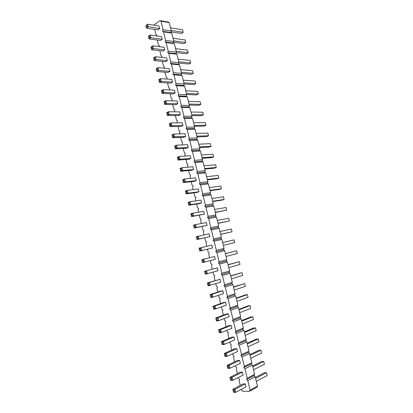 <?xml version="1.0" encoding="UTF-8"?>
<svg xmlns="http://www.w3.org/2000/svg" width="413" height="413" viewBox="0 0 413 413"><rect width="100%" height="100%" fill="white"/><g stroke="black" fill="none" stroke-linecap="round" stroke-linejoin="round"><path stroke-width="0.62" d="M240.232 385.427L239.101 380.719L239.679 379.542L238.538 378.385L238.332 377.513M160.972 21.213L163.032 29.736L162.567 31.29L170.812 32.529L171.276 31.001L169.237 22.596L168.261 22.039L160.001 20.65L160.972 21.213L169.237 22.596M154.163 25.224L154.343 24.61L160.001 20.65M156.646 35.91L156.873 35.136L155.918 34.563L154.674 29.375M159.134 46.638L159.413 45.704L158.453 45.11L157.229 40.02M161.628 57.402L161.963 56.302L160.998 55.693L159.795 50.701M164.131 68.207L164.519 66.937L163.548 66.307L162.371 61.418M166.635 79.053L167.084 77.608L166.109 76.957L164.957 72.167M169.227 89.941L169.66 88.31L168.674 87.649L167.549 82.956M171.854 100.865L172.242 99.048L171.25 98.366L170.151 93.777M174.487 111.83L174.833 109.827L173.837 109.125L172.758 104.639M177.131 122.826L176.95 122.083L177.43 120.637L176.428 119.92L175.375 115.532M179.784 133.864L179.557 132.919L180.037 131.484L179.036 130.745L178.003 126.466M182.443 144.937L182.169 143.791L182.654 142.366L181.643 141.613L180.641 137.436M185.112 156.047L184.787 154.699L185.282 153.285L184.265 152.511L183.284 148.437M187.791 167.198L187.419 165.644L187.915 164.24L186.893 163.45L185.938 159.48M190.481 178.385L190.057 176.625L190.558 175.231L189.531 174.425L188.602 170.564M193.176 189.608L192.706 187.641L193.207 186.258L192.174 185.432L191.271 181.679M195.886 200.873L195.359 198.694L195.87 197.321L194.828 196.48L193.95 192.835M198.601 212.174L198.028 209.783L198.539 208.426L197.491 207.563L196.64 204.027M201.327 223.516L200.703 220.914L201.219 219.566L200.166 218.684L199.34 215.256M204.058 234.894L203.382 232.08L203.903 230.743L202.845 229.84L202.05 226.525M206.805 246.313L206.077 243.283L206.598 241.956L205.535 241.037L204.765 237.831M209.541 257.707L208.777 254.522L209.303 253.21L208.235 252.271L207.491 249.173M212.287 269.121L211.487 265.802L212.019 264.501L210.945 263.54L210.248 260.639M215.039 280.572L214.208 277.118L214.745 275.827L213.66 274.851L213.01 272.146M217.796 292.063L216.933 288.475L217.475 287.195L216.386 286.199L215.787 283.69M220.568 303.596L219.675 299.869L220.222 298.599L219.122 297.587L218.57 295.28M223.35 315.165L222.421 311.299L222.974 310.044L221.869 309.012L221.363 306.905M226.138 326.776L225.178 322.77L225.73 321.531L224.626 320.473L224.166 318.568M228.936 338.423L227.945 334.282L228.503 333.054L227.387 331.975L226.98 330.276M231.75 350.116L230.717 345.831L231.28 344.612L230.165 343.518L229.804 342.026M234.569 361.845L233.505 357.421L234.073 356.218L232.947 355.103L232.638 353.812M237.398 373.615L236.298 369.052L236.871 367.859L235.74 366.723L235.477 365.639M162.567 31.29L163.548 31.868L165.613 40.417L165.148 41.961L166.129 42.56L168.205 51.14L167.735 52.673L168.721 53.287L170.801 61.893L170.326 63.416L171.323 64.051L173.408 72.683L172.928 74.195L173.93 74.846L176.026 83.514L175.54 85.011L176.547 85.682L178.648 94.376L178.163 95.868L179.175 96.549L181.281 105.274L180.791 106.755L181.808 107.457L183.924 116.208L183.429 117.679L184.451 118.402L186.573 127.183L186.077 128.639L187.104 129.383L189.231 138.19L188.731 139.64L189.768 140.399L191.9 149.238L191.395 150.673L192.437 151.452L194.58 160.321L194.069 161.746L195.117 162.541L197.264 171.441L196.753 172.856L197.806 173.672L199.964 182.603L199.443 184.007L200.501 184.838L202.669 193.8L202.143 195.189L203.211 196.041L205.38 205.034L204.853 206.412L205.927 207.285L208.106 216.304L207.574 217.672L208.648 218.565L210.836 227.615L210.3 228.972L211.384 229.881L213.578 238.967L213.041 240.309L214.13 241.238L216.329 250.355L215.787 251.687L216.882 252.637L219.091 261.78L218.544 263.102L219.644 264.072L221.858 273.246L221.306 274.557L222.416 275.548L224.641 284.753L224.083 286.049L225.199 287.061L227.429 296.302L226.866 297.587L227.986 298.614L230.227 307.886L229.664 309.156L230.79 310.204L233.035 319.512L232.467 320.772L233.598 321.841L235.854 331.174L235.281 332.424L236.422 333.513L238.683 342.883L238.105 344.117L239.251 345.227L241.522 354.628L240.934 355.851L242.09 356.982L244.367 366.414L243.778 367.627L244.94 368.778L247.227 378.246L246.633 379.444L247.8 380.616L250.092 390.115L249.493 391.297L242.498 391.261L241.192 389.423M169.438 124.261L169.335 123.792L171.214 122.867L182.339 122.795L182.995 125.526L181.116 126.424L170.001 126.569L169.438 124.261L170.378 123.797L170.714 125.191L169.774 125.65M172.102 135.397L171.994 134.906L173.883 134.019L184.978 133.729L185.633 136.471L183.744 137.333L172.66 137.689L172.102 135.397L173.047 134.953L173.383 136.347L172.438 136.791M177.456 157.781L177.337 157.25L179.252 156.434L190.274 155.711L190.94 158.468L189.02 159.263L178.003 160.053L177.456 157.781L178.411 157.379L178.746 158.783L177.791 159.186M174.776 146.569L174.658 146.057L176.563 145.206L187.621 144.7L188.282 147.451L186.377 148.277L175.329 148.856L174.776 146.569L175.726 146.145L176.062 147.549L175.107 147.968M180.145 169.036L180.022 168.478L181.947 167.699L192.938 166.754L193.604 169.521L191.673 170.28L180.693 171.292L180.145 169.036L181.111 168.649L181.446 170.058L180.481 170.44M182.845 180.321L182.711 179.743L184.652 179.005L195.612 177.838L196.278 180.615L194.337 181.333L183.387 182.567L182.845 180.321L183.816 179.954L184.152 181.369L183.181 181.735M196.48 237.351L196.32 236.659L209.107 233.815L209.789 236.639L197.006 239.53L196.48 237.351L197.481 237.083L197.827 238.523L196.82 238.791M193.733 225.87L193.578 225.199L195.571 224.615L206.386 222.545L207.068 225.359L194.265 228.059L193.733 225.87L194.73 225.581L195.07 227.016L194.074 227.3M190.997 214.424L190.847 213.774L192.83 213.154L203.681 211.311L204.358 214.115L191.529 216.629L190.997 214.424L191.988 214.115L192.329 215.545L191.338 215.849M185.551 191.647L185.416 191.049L187.368 190.352L198.292 188.958L198.963 191.746L197.006 192.427L186.093 193.883L185.551 191.647L186.526 191.302L186.867 192.721L185.891 193.067M188.271 203.015L188.127 202.391L190.094 201.735L200.981 200.119L201.652 202.912L199.685 203.557L188.808 205.235L188.271 203.015L189.252 202.69L189.593 204.115L188.612 204.44M199.231 248.874L199.071 248.161L211.833 245.126L212.514 247.96L199.758 251.042L199.231 248.874L200.243 248.626L200.589 250.071L199.577 250.319M231.626 379.81L232.844 380.306L232.127 377.301L229.953 377.337L240.283 372.17L242.452 372.113L243.159 375.056L232.844 380.306L230.671 380.332L230.18 378.323L231.265 378.308L231.626 379.81L230.542 379.826M228.756 367.807L229.969 368.298L229.251 365.304L227.098 365.386L237.47 360.472L239.617 360.373L240.325 363.301L229.969 368.298L227.811 368.37L227.32 366.352L228.399 366.31L228.756 367.807L227.677 367.844M236.799 348.67L226.391 353.352L224.249 353.482L234.661 348.809L236.799 348.67L237.501 351.592L227.109 356.336L224.961 356.455L224.465 354.416L225.539 354.354L225.896 355.846L224.822 355.908M223.041 343.931L224.254 344.421L223.541 341.448L221.414 341.613L231.863 337.184L233.985 337.003L234.687 339.914L224.254 344.421L222.122 344.576L221.621 342.527L222.684 342.444L223.041 343.931L221.977 344.008M214.548 308.423L215.751 308.909L215.049 305.966L212.963 306.265L223.526 302.559L225.606 302.254L226.303 305.14L215.751 308.909L213.66 309.198L213.154 307.102L214.197 306.957L214.548 308.423L213.506 308.568M217.372 320.22L218.575 320.705L217.868 317.752L215.767 318.005L226.293 314.061L228.389 313.797L229.086 316.688L218.575 320.705L216.474 320.947L215.968 318.867L217.016 318.743L217.372 320.22L216.319 320.343M220.201 332.052L221.409 332.542L220.702 329.579L218.585 329.791L229.07 325.604L231.182 325.382L231.884 328.283L221.409 332.542L219.293 332.744L218.792 330.674L219.845 330.57L220.201 332.052L219.143 332.155M208.937 284.965L210.134 285.445L209.437 282.523L207.378 282.9L220.067 279.286L220.759 282.151L208.069 285.811L207.558 283.69L208.586 283.504L208.937 284.965L207.904 285.146M211.74 296.673L212.938 297.159L212.236 294.226L210.165 294.562L220.764 291.093L222.834 290.752L223.526 293.622L212.938 297.159L210.862 297.484L210.351 295.372L211.389 295.207L211.74 296.673L210.697 296.839M214.569 256.473L201.828 259.7L214.569 256.473L215.256 259.318L202.52 262.591L201.998 260.443L203.015 260.211L203.361 261.661L202.344 261.888M217.315 267.861L204.595 271.279L217.315 267.861L218.002 270.716L205.292 274.18L204.771 272.043L205.798 271.837L206.144 273.292L205.122 273.499M166.785 113.162L166.687 112.718L168.55 111.753L179.712 111.897L180.367 114.618L178.499 115.552L167.348 115.48L166.785 113.162L167.719 112.682L168.05 114.065L167.12 114.546M151.055 47.356L150.988 47.036L152.779 45.853L164.126 47.258L164.772 49.921L162.97 51.073L151.633 49.746L151.055 47.356L151.948 46.762L152.273 48.12L151.38 48.708M153.651 58.228L153.579 57.892L155.386 56.741L166.702 57.939L167.348 60.618L165.536 61.728L154.23 60.608L153.651 58.228L154.555 57.655L154.88 59.018L153.982 59.591M156.264 69.141L156.186 68.78L157.998 67.67L169.289 68.661L169.934 71.346L168.112 72.425L156.837 71.511L156.264 69.141L157.172 68.589L157.498 69.957L156.589 70.509M161.509 91.077L161.421 90.674L163.259 89.636L174.482 90.204L175.133 92.91L173.29 93.916L162.077 93.421L161.509 91.077L162.428 90.561L162.758 91.939L161.834 92.455M158.881 80.091L158.799 79.709L160.626 78.635L171.88 79.415L172.531 82.11L170.698 83.152L159.454 82.45L158.881 80.091L159.795 79.554L160.125 80.927L159.206 81.464M164.142 102.099L164.049 101.675L165.902 100.674L177.089 101.03L177.745 103.746L175.886 104.716L164.71 104.432L164.142 102.099L165.071 101.603L165.401 102.982L164.472 103.482M234.507 391.854L235.73 392.35L235.007 389.335L232.818 389.33L243.112 383.914L245.291 383.899L246.003 386.852L235.73 392.35L233.541 392.335L233.056 390.342L234.145 390.347L234.507 391.854L233.412 391.849M145.877 25.709L147.591 24.181L159 25.993L159.64 28.642L157.864 29.86L146.465 28.125L145.877 25.709L146.765 25.085L147.085 26.432L146.202 27.057M148.463 36.514L148.401 36.215L150.177 34.997L161.56 36.607L162.201 39.266L160.414 40.448L149.047 38.92L148.463 36.514L149.351 35.905L149.676 37.258L148.783 37.867M163.548 31.868L171.787 33.102L170.812 32.529M171.787 33.102L173.832 41.532L173.362 43.055L174.348 43.644L176.397 52.105L175.928 53.613L176.914 54.222L178.974 62.709L178.499 64.206L179.49 64.831L181.56 73.349L181.075 74.836L182.076 75.481L184.152 84.02L183.666 85.501L184.668 86.157L186.748 94.727L186.258 96.198L187.27 96.874L189.361 105.475L188.865 106.931L189.882 107.628L191.978 116.254L191.477 117.7L192.499 118.412L194.6 127.07L194.1 128.505L195.127 129.233L197.238 137.921L196.733 139.346L197.765 140.095L199.882 148.804L199.371 150.224L200.408 150.988L202.53 159.728L202.019 161.137L203.062 161.917L205.194 170.688L204.678 172.082L205.726 172.887L207.863 181.684L207.341 183.067L208.4 183.888L210.542 192.716L210.016 194.089L211.079 194.926L213.232 203.785L212.7 205.147L213.769 206.004L215.927 214.894L215.395 216.242L216.469 217.119L218.632 226.035L218.095 227.377L219.174 228.27L221.347 237.217L220.805 238.549L221.889 239.457L224.073 248.44L223.526 249.757L224.62 250.686L226.804 259.694L226.257 261.001L227.351 261.95L229.545 270.99L228.993 272.281L230.098 273.251L232.302 282.322L231.739 283.602L232.849 284.593L235.059 293.695L234.496 294.965L235.616 295.971L237.831 305.104L237.263 306.363L238.389 307.391L240.614 316.554L240.041 317.798L241.166 318.846L243.402 328.041L242.823 329.275L243.959 330.343L246.2 339.569L245.616 340.792L246.762 341.876L249.008 351.133L248.425 352.346L249.571 353.456L251.827 362.743L251.238 363.941L252.389 365.066L254.656 374.39L254.062 375.572L255.219 376.723L257.49 386.072L256.891 387.244L249.493 391.297M163.032 29.736L171.276 31.001M165.613 40.417L173.832 41.532M165.148 41.961L173.362 43.055M166.129 42.56L174.348 43.644M168.205 51.14L176.397 52.105M167.735 52.673L175.928 53.613M168.721 53.287L176.914 54.222M170.801 61.893L178.974 62.709M170.326 63.416L178.499 64.206M171.323 64.051L179.49 64.831M173.408 72.683L181.56 73.349M172.928 74.195L181.075 74.836M173.93 74.846L182.076 75.481M176.026 83.514L184.152 84.02M175.54 85.011L183.666 85.501M176.547 85.682L184.668 86.157M178.648 94.376L186.748 94.727M178.163 95.868L186.258 96.198M179.175 96.549L187.27 96.874M181.281 105.274L189.361 105.475M180.791 106.755L188.865 106.931M181.808 107.457L189.882 107.628M183.924 116.208L191.978 116.254M183.429 117.679L191.477 117.7M184.451 118.402L192.499 118.412M186.573 127.183L194.6 127.07M186.077 128.639L194.1 128.505M187.104 129.383L195.127 129.233M189.231 138.19L197.238 137.921M188.731 139.64L196.733 139.346M189.768 140.399L197.765 140.095M191.9 149.238L199.882 148.804M191.395 150.673L199.371 150.224M192.437 151.452L200.408 150.988M194.58 160.321L202.53 159.728M194.069 161.746L202.019 161.137M195.117 162.541L203.062 161.917M197.264 171.441L205.194 170.688M196.753 172.856L204.678 172.082M197.806 173.672L205.726 172.887M199.964 182.603L207.863 181.684M199.443 184.007L207.341 183.067M200.501 184.838L208.4 183.888M202.669 193.8L210.542 192.716M202.143 195.189L210.016 194.089M203.211 196.041L211.079 194.926M205.38 205.034L213.232 203.785M204.853 206.412L212.7 205.147M205.927 207.285L213.769 206.004M208.106 216.304L215.927 214.894M207.574 217.672L215.395 216.242M208.648 218.565L216.469 217.119M210.836 227.615L218.632 226.035M210.3 228.972L218.095 227.377M211.384 229.881L219.174 228.27M213.578 238.967L221.347 237.217M213.041 240.309L220.805 238.549M214.13 241.238L221.889 239.457M216.329 250.355L224.073 248.44M215.787 251.687L223.526 249.757M216.882 252.637L224.62 250.686M219.091 261.78L226.804 259.694M218.544 263.102L226.257 261.001M219.644 264.072L227.351 261.95M221.858 273.246L229.545 270.99M221.306 274.557L228.993 272.281M222.416 275.548L230.098 273.251M224.641 284.753L232.302 282.322M224.083 286.049L231.739 283.602M225.199 287.061L232.849 284.593M227.429 296.302L235.059 293.695M226.866 297.587L234.496 294.965M227.986 298.614L235.616 295.971M230.227 307.886L237.831 305.104M229.664 309.156L237.263 306.363M230.79 310.204L238.389 307.391M233.035 319.512L240.614 316.554M232.467 320.772L240.041 317.798M233.598 321.841L241.166 318.846M235.854 331.174L243.402 328.041M235.281 332.424L242.823 329.275M236.422 333.513L243.959 330.343M238.683 342.883L246.2 339.569M238.105 344.117L245.616 340.792M239.251 345.227L246.762 341.876M241.522 354.628L249.008 351.133M240.934 355.851L248.425 352.346M242.09 356.982L249.571 353.456M244.367 366.414L251.827 362.743M243.778 367.627L251.238 363.941M244.94 368.778L252.389 365.066M247.227 378.246L254.656 374.39M246.633 379.444L254.062 375.572M247.8 380.616L255.219 376.723M250.092 390.115L257.49 386.072M170.378 123.797L171.214 122.867L171.88 125.65L170.001 126.569M170.714 125.191L171.88 125.65L182.995 125.526M173.047 134.953L173.883 134.019L174.554 136.811L172.66 137.689M173.383 136.347L174.554 136.811L185.633 136.471M178.411 157.379L179.252 156.434L179.923 159.248L178.003 160.053M178.746 158.783L179.923 159.248L190.94 158.468M175.726 146.145L176.563 145.206L177.234 148.009L175.329 148.856M176.062 147.549L177.234 148.009L188.282 147.451M181.111 168.649L181.947 167.699L182.623 170.523L180.693 171.292M181.446 170.058L182.623 170.523L193.604 169.521M183.816 179.954L184.652 179.005L185.334 181.839L183.387 182.567M184.152 181.369L185.334 181.839L196.278 180.615M197.481 237.083L198.328 236.117L199.014 238.998L197.006 239.53M197.827 238.523L199.014 238.998L209.789 236.639M194.73 225.581L195.571 224.615L196.258 227.486L194.265 228.059M195.07 227.016L196.258 227.486L207.068 225.359M191.988 214.115L192.83 213.154L193.511 216.014L204.358 214.115M192.329 215.545L193.511 216.014L191.529 216.629M186.526 191.302L187.368 190.352L188.049 193.191L186.093 193.883M186.867 192.721L188.049 193.191L198.963 191.746M189.252 202.69L190.094 201.735L190.775 204.585L201.652 202.912M189.593 204.115L190.775 204.585L188.808 205.235M200.243 248.626L201.09 247.661L201.781 250.552L199.758 251.042M200.589 250.071L201.781 250.552L212.514 247.96M231.265 378.308L232.127 377.301L242.452 372.113M228.399 366.31L229.251 365.304L239.617 360.373M225.539 354.354L226.391 353.352L227.109 356.336L225.896 355.846M222.684 342.444L223.541 341.448L233.985 337.003M214.197 306.957L215.049 305.966L225.606 302.254M217.016 318.743L217.868 317.752L228.389 313.797M219.845 330.57L220.702 329.579L231.182 325.382M208.586 283.504L209.437 282.523L220.067 279.286M211.389 295.207L212.236 294.226L222.834 290.752M203.015 260.211L203.862 259.24L204.554 262.141L203.361 261.661M205.798 271.837L206.645 270.861L207.341 273.773L206.144 273.292M167.719 112.682L168.55 111.753L169.216 114.525L167.348 115.48M168.05 114.065L169.216 114.525L180.367 114.618M151.948 46.762L152.779 45.853L153.429 48.574L151.633 49.746M152.273 48.12L153.429 48.574L164.772 49.921M154.555 57.655L155.386 56.741L156.037 59.472L154.23 60.608M154.88 59.018L156.037 59.472L167.348 60.618M157.172 68.589L157.998 67.67L158.654 70.406L156.837 71.511M157.498 69.957L158.654 70.406L169.934 71.346M162.428 90.561L163.259 89.636L163.92 92.393L162.077 93.421M162.758 91.939L163.92 92.393L175.133 92.91M159.795 79.554L160.626 78.635L161.282 81.382L159.454 82.45M160.125 80.927L161.282 81.382L172.531 82.11M165.071 101.603L165.902 100.674L166.563 103.441L164.71 104.432M165.401 102.982L166.563 103.441L177.745 103.746M234.145 390.347L235.007 389.335L245.291 383.899M146.765 25.085L147.591 24.181L148.236 26.881L146.465 28.125M147.085 26.432L159.64 28.642M149.351 35.905L150.177 34.997L150.828 37.707L149.047 38.92M149.676 37.258L150.828 37.707L162.201 39.266M193.547 122.723L205.323 122.651L205.963 125.268L204.084 126.13L194.404 126.254M194.198 125.397L205.963 125.268M196.149 133.44L207.889 133.136L208.529 135.763L206.639 136.595L196.991 136.909M196.8 136.125L208.529 135.763M201.379 154.983L213.046 154.214L213.691 156.857L211.776 157.627L202.189 158.313M202.034 157.683L213.691 156.857M198.761 144.194L210.465 143.657L211.105 146.295L209.205 147.095L199.587 147.591M199.412 146.889L211.105 146.295M204.667 168.514L216.283 167.456L214.357 168.189L204.802 169.072M204.007 165.804L215.632 164.808L216.283 167.456M206.645 176.666L218.234 175.432L218.885 178.091L216.944 178.788L207.419 179.861M207.305 179.387L218.885 178.091M219.959 231.502L231.352 229.07L232.018 231.776L220.65 234.347M220.63 234.264L232.018 231.776M217.279 220.459L228.714 218.27L229.375 220.965L217.987 223.381M217.95 223.216L229.375 220.965M215.333 212.447L226.737 210.196L226.081 207.507L214.605 209.458M215.276 212.205L226.737 210.196M209.288 187.559L220.841 186.087L221.492 188.756L219.546 189.422L210.052 190.687M209.954 190.29L221.492 188.756M212.685 201.549L222.148 200.088L224.114 199.458L223.459 196.779L211.946 198.488M212.607 201.229L224.114 199.458M222.648 242.576L234.006 239.901L234.667 242.617L223.325 245.353L234.667 242.617M252.839 366.899L263.731 361.432L264.418 364.24L253.536 369.78M252.617 366.006L261.584 361.52L263.731 361.432M250.046 355.407L260.985 350.198L261.672 353.001L250.743 358.277M249.85 354.597L258.853 350.327L260.985 350.198M247.96 346.812L258.93 341.799L258.249 339.006L256.127 339.171L247.088 343.229M247.263 343.952L258.249 339.006M244.336 331.897L253.412 328.051L255.518 327.85L256.199 330.632L245.183 335.387M244.491 332.537L255.518 327.85M236.138 298.134L245.317 294.913L247.382 294.598L248.058 297.355L236.917 301.34M236.231 298.516L247.382 294.598M238.977 309.822L250.087 305.646L250.763 308.413L239.664 312.651M238.864 309.352L248.006 305.925L250.087 305.646M241.595 320.607L250.701 316.972L252.797 316.73L253.479 319.507L242.421 323.998M241.729 321.159L252.797 316.73M230.717 275.807L242.008 272.611L242.679 275.352L231.45 278.832M230.774 276.029L242.008 272.611M233.422 286.952L244.692 283.586L245.363 286.338L234.181 290.065M233.5 287.257L244.692 283.586M226.025 256.473L237.33 253.494L236.664 250.768L225.333 253.634M225.348 253.69L236.664 250.768M228.735 267.634L239.999 264.403L239.328 261.672L228.022 264.702M228.053 264.841L239.328 261.672M190.951 112.042L202.768 112.191L203.403 114.804L201.534 115.702L191.828 115.64M191.601 114.706L203.403 114.804M176.201 51.284L188.214 52.719L186.413 53.809L176.237 52.621M175.566 48.667L187.59 50.154L188.214 52.719M178.746 61.769L190.729 62.983L188.917 64.046L178.865 63.05M178.111 59.147L190.099 60.412L190.729 62.983M180.662 69.658L192.618 70.706L193.248 73.282L191.42 74.309L181.503 73.509M181.302 72.29L193.248 73.282M185.788 90.777L197.672 91.381L198.307 93.978L196.464 94.938L186.697 94.51M186.433 93.431L198.307 93.978M183.222 80.199L195.142 81.025L195.772 83.612L193.94 84.608L184.141 83.994M183.862 82.843L195.772 83.612M188.369 101.391L200.217 101.774L200.852 104.375L198.994 105.305L189.257 105.057M189.015 104.05L200.852 104.375M255.399 377.451L264.33 372.748L266.488 372.696L267.18 375.52L256.339 381.323M255.637 378.432L266.488 372.696M170.502 27.816L182.598 29.736L183.217 32.281L181.436 33.438L171.013 31.853M171.132 30.417L183.217 32.281M173.032 38.228L185.091 39.932L185.716 42.482L183.924 43.608L173.62 42.224M173.661 40.835L185.716 42.482M229.953 377.337L230.18 378.323M227.098 365.386L227.32 366.352M224.249 353.482L224.465 354.416M221.414 341.613L221.621 342.527M212.963 306.265L213.154 307.102M215.767 318.005L215.968 318.867M218.585 329.791L218.792 330.674M207.378 282.9L207.558 283.69M210.165 294.562L210.351 295.372M201.828 259.7L201.998 260.443M204.595 271.279L204.771 272.043M232.818 389.33L233.056 390.342"/></g></svg>
